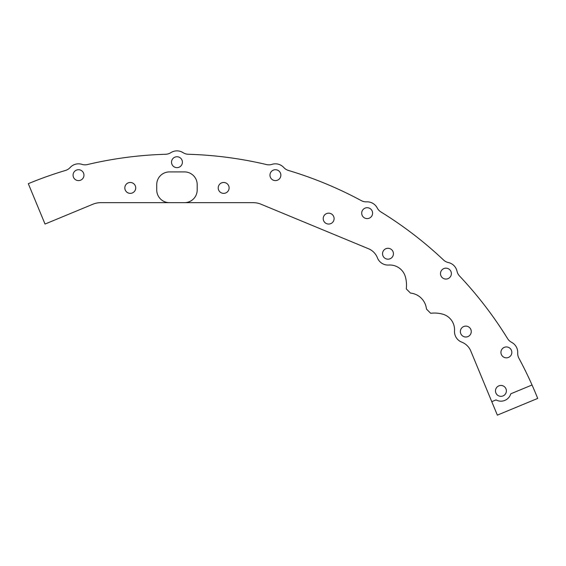 <?xml version="1.0" encoding="UTF-8"?>
<svg xmlns="http://www.w3.org/2000/svg" width="566" height="566" viewBox="0 0 566 566"><rect width="100%" height="100%" fill="white"/><g stroke="black" fill="none" stroke-linecap="round" stroke-linejoin="round"><path stroke-width="0.85" d="M73.064 175.163A5.448 5.448 0 0 1 78.511 169.715A5.448 5.448 0 0 1 83.959 175.163A5.448 5.448 0 0 1 78.511 180.611A5.448 5.448 0 0 1 73.064 175.163M491.776 401.669L497.351 415.133L537.7 398.414A388.474 388.474 0 0 0 532.04 384.993L510.794 393.795A10.28 10.28 0 0 1 496.014 399.914L491.776 401.669L470.792 351.012A16.188 16.188 0 0 0 461.707 342.119A11.327 11.327 0 0 1 454.512 330.813A16.188 16.188 0 0 0 442.626 314.137A30.755 30.755 0 0 0 430.676 313.288L426.46 309.071A17.808 17.808 0 0 0 410.477 293.089L406.261 288.872A30.755 30.755 0 0 0 405.412 276.923A16.188 16.188 0 0 0 388.729 265.037A11.327 11.327 0 0 1 377.423 257.841A16.188 16.188 0 0 0 368.537 248.757L261.046 204.234A20.56 20.56 0 0 0 253.179 202.663L184.488 202.663A12.707 12.707 0 0 0 197.194 189.957L197.194 184.615A12.707 12.707 0 0 0 184.488 171.908L169.439 171.908A12.707 12.707 0 0 0 156.732 184.615L156.732 189.957A12.707 12.707 0 0 0 169.439 202.663L184.488 202.663M532.04 384.993A388.474 388.474 0 0 0 518.923 358.257A10.28 10.28 0 0 1 517.706 352.908A11.327 11.327 0 0 0 511.6 342.331A10.28 10.28 0 0 1 507.575 338.602A388.474 388.474 0 0 0 459.564 276.031A10.28 10.28 0 0 1 457.003 271.185A11.327 11.327 0 0 0 448.364 262.546A10.28 10.28 0 0 1 443.518 259.985A388.474 388.474 0 0 0 380.946 211.967A10.28 10.28 0 0 1 377.218 207.948A11.327 11.327 0 0 0 366.641 201.843A10.28 10.28 0 0 1 361.292 200.626A388.474 388.474 0 0 0 288.427 170.444A10.28 10.28 0 0 1 283.785 167.522A11.327 11.327 0 0 0 271.984 164.359A10.28 10.28 0 0 1 266.508 164.565A388.474 388.474 0 0 0 188.308 154.27A10.28 10.28 0 0 1 183.073 152.657A11.327 11.327 0 0 0 170.854 152.657A10.28 10.28 0 0 1 165.619 154.27A388.474 388.474 0 0 0 87.419 164.565A10.28 10.28 0 0 1 81.943 164.359A11.327 11.327 0 0 0 70.142 167.522A10.28 10.28 0 0 1 65.5 170.444A388.474 388.474 0 0 0 28.3 183.674L45.025 224.051L92.881 204.234A20.56 20.56 0 0 1 100.748 202.663L169.439 202.663M171.703 160.794A5.448 5.448 0 0 1 178.375 156.938A5.448 5.448 0 0 1 182.224 163.609A5.448 5.448 0 0 1 175.552 167.458A5.448 5.448 0 0 1 171.703 160.794M270.697 172.439A5.448 5.448 0 0 1 278.139 170.444A5.448 5.448 0 0 1 280.135 177.887A5.448 5.448 0 0 1 272.692 179.875A5.448 5.448 0 0 1 270.697 172.439M363.301 209.307A5.448 5.448 0 0 1 371.006 209.307A5.448 5.448 0 0 1 371.006 217.011A5.448 5.448 0 0 1 363.301 217.011A5.448 5.448 0 0 1 363.301 209.307M443.213 268.892A5.448 5.448 0 0 1 450.649 270.888A5.448 5.448 0 0 1 448.661 278.33A5.448 5.448 0 0 1 441.218 276.335A5.448 5.448 0 0 1 443.213 268.892M504.978 347.128A5.448 5.448 0 0 1 511.65 350.984A5.448 5.448 0 0 1 507.794 357.655A5.448 5.448 0 0 1 501.122 353.8A5.448 5.448 0 0 1 504.978 347.128M124.824 187.919A5.448 5.448 0 0 1 130.272 182.471A5.448 5.448 0 0 1 135.72 187.919A5.448 5.448 0 0 1 130.272 193.367A5.448 5.448 0 0 1 124.824 187.919M229.103 187.919A5.448 5.448 0 0 0 223.655 182.471A5.448 5.448 0 0 0 218.207 187.919A5.448 5.448 0 0 0 223.655 193.367A5.448 5.448 0 0 0 229.103 187.919M460.37 331.563A5.448 5.448 0 0 1 465.818 326.115A5.448 5.448 0 0 1 471.266 331.563A5.448 5.448 0 0 1 465.818 337.011A5.448 5.448 0 0 1 460.37 331.563M387.986 259.178A5.448 5.448 0 0 0 393.434 253.731A5.448 5.448 0 0 0 387.986 248.283A5.448 5.448 0 0 0 382.538 253.731A5.448 5.448 0 0 0 387.986 259.178M495.483 390.894A5.448 5.448 0 0 1 500.931 385.446A5.448 5.448 0 0 1 506.379 390.894A5.448 5.448 0 0 1 500.931 396.342A5.448 5.448 0 0 1 495.483 390.894M328.655 224.058A5.448 5.448 0 0 0 334.103 218.618A5.448 5.448 0 0 0 328.655 213.17A5.448 5.448 0 0 0 323.207 218.618A5.448 5.448 0 0 0 328.655 224.058"/></g></svg>
